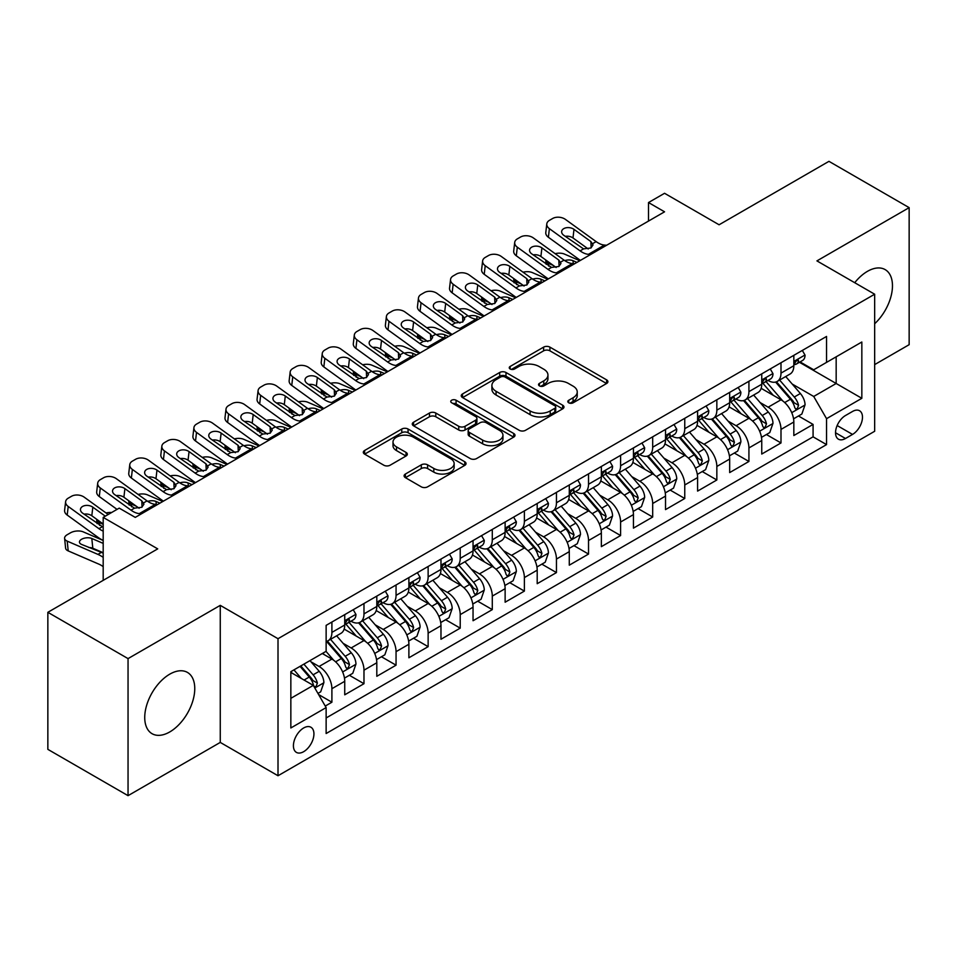 <?xml version="1.0" encoding="UTF-8"?>
<svg xmlns="http://www.w3.org/2000/svg" width="957" height="957" viewBox="0 0 957 957"><rect width="100%" height="100%" fill="white"/><g stroke="black" fill="none" stroke-linecap="round" stroke-linejoin="round"><path stroke-width="1.44" d="M568.733 402.801A3.122 1.794 0 0 0 573.135 402.801L606.594 383.494A4.45 2.572 0 0 0 607.898 381.676A4.45 2.572 0 0 0 606.594 379.857L549.916 347.128A4.45 2.572 0 0 0 543.624 347.128L510.165 366.447A3.122 1.794 0 0 0 509.256 367.715A3.122 1.794 0 0 0 510.165 368.995A3.122 1.794 0 0 0 514.567 368.995L518.897 366.495A14.247 8.23 0 0 1 539.054 366.495L543.779 369.223A14.247 8.23 0 0 1 547.954 375.036A14.247 8.23 0 0 1 543.779 380.85L539.449 383.35A3.122 1.794 0 0 0 538.54 384.63A3.122 1.794 0 0 0 539.449 385.898A3.122 1.794 0 0 0 543.851 385.898L548.182 383.398A14.247 8.23 0 0 1 568.338 383.398L573.064 386.126A14.247 8.23 0 0 1 577.238 391.939A14.247 8.23 0 0 1 573.064 397.765L568.733 400.265A3.122 1.794 0 0 0 567.812 401.533A3.122 1.794 0 0 0 568.733 402.801L568.733 400.265M169.748 731.949A35.385 20.432 120 0 0 192.859 700.763A35.385 20.432 120 0 0 187.44 672.412A35.385 20.432 120 0 0 169.748 674.171A35.385 20.432 120 0 0 146.636 705.345A35.385 20.432 120 0 0 152.055 733.696A35.385 20.432 120 0 0 169.748 731.949M874.662 323.741A35.385 20.432 120 0 0 885.141 269.599A35.385 20.432 120 0 0 867.449 271.345A35.385 20.432 120 0 0 854.721 282.71M303.668 751.676A14.522 8.386 120 0 0 313.154 738.876A14.522 8.386 120 0 0 310.929 727.248A14.522 8.386 120 0 0 303.668 727.966A14.522 8.386 120 0 0 294.194 740.766A14.522 8.386 120 0 0 296.419 752.393A14.522 8.386 120 0 0 303.668 751.676M405.397 474.026A4.45 2.572 0 0 0 404.093 475.844A4.45 2.572 0 0 0 405.397 477.651L421.295 486.838A4.45 2.572 0 0 0 427.588 486.838L464.743 465.389A4.45 2.572 0 0 0 466.047 463.571A4.45 2.572 0 0 0 464.743 461.752L408.065 429.023A4.45 2.572 0 0 0 401.773 429.023L364.617 450.484A4.45 2.572 0 0 0 363.313 452.302A4.45 2.572 0 0 0 364.617 454.12L383.829 465.21A4.45 2.572 0 0 0 390.121 465.21L406.019 456.022A4.45 2.572 0 0 0 407.323 454.204A4.45 2.572 0 0 0 406.019 452.386L396.497 446.883A11.915 6.878 0 0 1 393.004 442.026A11.915 6.878 0 0 1 400.361 435.674A11.915 6.878 0 0 1 413.34 437.158L450.651 458.702A11.915 6.878 0 0 1 454.144 463.571A11.915 6.878 0 0 1 446.787 469.923A11.915 6.878 0 0 1 433.808 468.428L427.588 464.839A4.45 2.572 0 0 0 421.295 464.839L405.397 474.026L405.397 477.651M874.662 364.605L909.15 344.687L909.15 207.645L828.953 161.338L719.09 224.775L664.553 193.29L648.511 202.549L664.553 211.808L135.26 517.39L119.218 508.131L103.189 517.39L103.189 580.361M128.047 658.607L128.047 795.662L220.266 742.417L220.266 605.362L128.047 658.607L47.85 612.313L157.714 548.875L103.189 517.39M220.266 605.362L278.009 638.702L874.662 294.218L874.662 431.272L278.009 775.744L278.009 638.702M909.15 207.645L816.931 260.89L874.662 294.218M519.22 430.303A4.45 2.572 0 0 0 525.513 430.303L562.668 408.854A4.45 2.572 0 0 0 563.972 407.036A4.45 2.572 0 0 0 562.668 405.218L505.99 372.488A4.45 2.572 0 0 0 499.698 372.488L462.542 393.937A4.45 2.572 0 0 0 461.238 395.755A4.45 2.572 0 0 0 462.542 397.574L519.22 430.303M452.924 403.483A3.122 1.794 0 0 1 456.082 403.914L456.082 400.217L513.706 433.485A4.45 2.572 0 0 1 515.01 435.303A4.45 2.572 0 0 1 513.706 437.122L476.55 458.57A4.45 2.572 0 0 1 470.258 458.57L413.58 425.841L413.58 422.216A4.45 2.572 0 0 0 412.276 424.035A4.45 2.572 0 0 0 413.58 425.841M413.58 422.216L429.478 413.029A4.45 2.572 0 0 1 435.782 413.029L458.762 426.296A4.45 2.572 0 0 0 465.054 426.296L475.605 420.207A4.45 2.572 0 0 0 476.909 418.388A4.45 2.572 0 0 0 475.605 416.57L451.68 402.765A3.122 1.794 0 0 1 450.759 401.485A3.122 1.794 0 0 1 452.685 399.823A3.122 1.794 0 0 1 456.082 400.217M128.047 795.662L47.85 749.355L47.85 612.313M325.248 706.063L331.9 702.223L318.585 694.543M311.013 661.825L319.076 666.479A18.147 10.479 60 0 1 331.9 688.705L344.735 681.3L344.735 694.818L363.983 683.705L349.389 675.283M343.096 643.307L351.147 647.961A18.147 10.479 60 0 1 363.983 670.187L376.807 662.77L376.807 676.3L396.054 665.187L381.46 656.753M375.168 624.789L383.231 629.443A18.147 10.479 60 0 1 396.054 651.669L408.89 644.252L408.89 657.77L428.138 646.669L413.544 638.235M407.251 606.271L415.302 610.925A18.147 10.479 60 0 1 428.138 633.139L440.974 625.734L440.974 639.252L460.221 628.139L445.615 619.717M439.335 587.754L447.386 592.395A18.147 10.479 60 0 1 460.221 614.621L473.045 607.216L473.045 620.734L492.293 609.621L477.699 601.199M471.406 569.224L479.457 573.877A18.147 10.479 60 0 1 492.293 596.103L505.129 588.699L505.129 602.216L524.376 591.103L509.782 582.681M503.49 550.706L511.54 555.359A18.147 10.479 60 0 1 524.376 577.585L537.2 570.181L537.2 583.698L556.448 572.585L541.853 564.152M535.561 532.188L543.624 536.841A18.147 10.479 60 0 1 556.448 559.067L569.283 551.651L569.283 565.18L588.531 554.067L573.937 545.634M567.645 513.67L575.695 518.323A18.147 10.479 60 0 1 588.531 540.538L601.355 533.133L601.355 546.65L620.603 535.537L606.008 527.116M599.716 495.152L607.779 499.793A18.147 10.479 60 0 1 620.603 522.02L633.438 514.615L633.438 528.132L652.686 517.019L638.092 508.598M631.799 476.634L639.85 481.275A18.147 10.479 60 0 1 652.686 503.502L665.522 496.097L665.522 509.614L684.757 498.501L670.163 490.08M663.883 458.104L671.934 462.757A18.147 10.479 60 0 1 684.757 484.984L697.593 477.579L697.593 491.097L716.841 479.983L702.247 471.55M695.954 439.586L704.005 444.239A18.147 10.479 60 0 1 716.841 466.466L729.677 459.049L729.677 472.579L748.924 461.465L734.318 453.032M728.038 421.068L736.089 425.721A18.147 10.479 60 0 1 748.924 447.948L761.748 440.531L761.748 454.049L780.996 442.947L780.996 429.418A18.147 10.479 -120 0 0 768.172 407.192L760.109 402.55M766.401 434.514L780.996 442.947M344.735 681.3A18.147 10.479 -120 0 0 331.9 659.074L322.282 653.511M376.807 662.77A18.147 10.479 -120 0 0 363.983 640.556L344.137 629.096M408.89 644.252A18.147 10.479 -120 0 0 396.054 622.026L376.221 610.578M440.974 625.734A18.147 10.479 -120 0 0 428.138 603.508L408.304 592.06M473.045 607.216A18.147 10.479 -120 0 0 460.221 584.99L440.376 573.542M505.129 588.699A18.147 10.479 -120 0 0 492.293 566.472L472.459 555.012M537.2 570.181A18.147 10.479 -120 0 0 524.376 547.954L504.53 536.494M569.283 551.651A18.147 10.479 -120 0 0 556.448 529.436L536.614 517.976M601.355 533.133A18.147 10.479 -120 0 0 588.531 510.906L568.685 499.458M633.438 514.615A18.147 10.479 -120 0 0 620.603 492.388L600.769 480.94M665.522 496.097A18.147 10.479 -120 0 0 652.686 473.871L632.852 462.422M697.593 477.579A18.147 10.479 -120 0 0 684.757 455.353L664.924 443.892M729.677 459.049A18.147 10.479 -120 0 0 716.841 436.835L697.007 425.375M761.748 440.531A18.147 10.479 -120 0 0 748.924 418.305L729.078 406.857M852.531 411.462L845.474 415.529A14.068 8.123 120 0 0 836.286 427.923A14.068 8.123 120 0 0 838.44 439.191A14.068 8.123 120 0 0 845.474 438.497L852.531 434.418A14.068 8.123 120 0 0 861.719 422.025A14.068 8.123 120 0 0 859.565 410.756A14.068 8.123 120 0 0 852.531 411.462M290.844 698.335L313.298 685.368L326.134 707.594L326.134 733.529L826.549 444.61L826.549 418.676L813.713 396.461L792.193 384.032M326.134 707.594L290.844 727.966L290.844 671.67L326.134 651.298L326.134 625.364L826.549 336.445L826.549 362.38L861.838 342.008L861.838 398.303L826.549 418.676M350.98 621.189L351.147 621.296A18.147 10.479 60 0 0 360.227 622.194L373.051 614.777A18.147 10.479 -120 0 0 376.807 606.475L376.807 596.103M383.063 602.671L383.231 602.766A18.147 10.479 60 0 0 392.298 603.664L405.134 596.259A18.147 10.479 -120 0 0 408.89 587.957L408.89 577.585M415.135 584.153L415.302 584.249A18.147 10.479 60 0 0 424.382 585.146L437.205 577.741A18.147 10.479 -120 0 0 440.974 569.439L440.974 559.067M447.218 565.635L447.386 565.731A18.147 10.479 60 0 0 456.453 566.628L469.289 559.223A18.147 10.479 -120 0 0 473.045 550.909L473.045 540.538M479.29 547.117L479.457 547.213A18.147 10.479 60 0 0 488.537 548.11L501.372 540.705A18.147 10.479 -120 0 0 505.129 532.391L505.129 522.02M511.373 528.587L511.54 528.695A18.147 10.479 60 0 0 520.608 529.592L533.444 522.175A18.147 10.479 -120 0 0 537.2 513.873L537.2 503.502M543.456 510.069L543.624 510.165A18.147 10.479 60 0 0 552.691 511.074L565.527 503.657A18.147 10.479 -120 0 0 569.283 495.355L569.283 484.984M575.528 491.551L575.695 491.647A18.147 10.479 60 0 0 584.775 492.544L597.599 485.139A18.147 10.479 -120 0 0 601.355 476.837L601.355 466.466M607.611 473.033L607.779 473.129A18.147 10.479 60 0 0 616.846 474.026L629.682 466.621A18.147 10.479 -120 0 0 633.438 458.307L633.438 447.936M639.683 454.515L639.85 454.611A18.147 10.479 60 0 0 648.93 455.508L661.754 448.103A18.147 10.479 -120 0 0 665.522 439.789L665.522 429.418M671.766 435.997L671.934 436.093A18.147 10.479 60 0 0 681.001 436.99L693.837 429.573A18.147 10.479 -120 0 0 697.593 421.271L697.593 410.9M703.838 417.467L704.005 417.563A18.147 10.479 60 0 0 713.085 418.472L725.908 411.055A18.147 10.479 -120 0 0 729.677 402.753L729.677 392.382M735.921 398.949L736.089 399.045A18.147 10.479 60 0 0 745.156 399.942L757.992 392.537A18.147 10.479 -120 0 0 761.748 384.236L761.748 373.864M326.134 717.965L813.079 436.835L813.079 424.418L793.832 435.531L793.832 422.013A18.147 10.479 -120 0 0 780.996 399.787L761.162 388.339M767.993 380.431L768.172 380.527A18.147 10.479 -120 0 0 777.24 381.424A18.147 10.479 -120 0 0 780.996 373.122L780.996 362.751M777.24 381.424L790.075 374.02A18.147 10.479 -120 0 0 793.832 365.718L793.832 355.334M331.9 622.026L331.9 632.398A18.147 10.479 60 0 1 328.143 640.712A18.147 10.479 60 0 1 326.134 641.441M328.143 640.712L340.979 633.307A18.147 10.479 -120 0 0 344.735 624.993L344.735 614.621M363.983 603.508L363.983 613.88A18.147 10.479 60 0 1 360.227 622.194M396.054 584.99L396.054 595.362A18.147 10.479 60 0 1 392.298 603.664M428.138 566.472L428.138 576.844A18.147 10.479 60 0 1 424.382 585.146M460.221 547.954L460.221 558.326A18.147 10.479 60 0 1 456.453 566.628M492.293 529.424L492.293 539.796A18.147 10.479 60 0 1 488.537 548.11M524.376 510.906L524.376 521.278A18.147 10.479 60 0 1 520.608 529.592M556.448 492.388L556.448 502.76A18.147 10.479 60 0 1 552.691 511.074M588.531 473.871L588.531 484.242A18.147 10.479 60 0 1 584.775 492.544M620.603 455.353L620.603 465.724A18.147 10.479 60 0 1 616.846 474.026M652.686 436.835L652.686 447.206A18.147 10.479 60 0 1 648.93 455.508M684.757 418.305L684.757 428.676A18.147 10.479 60 0 1 681.001 436.99M716.841 399.787L716.841 410.158A18.147 10.479 60 0 1 713.085 418.472M748.924 381.269L748.924 391.64A18.147 10.479 60 0 1 745.156 399.942M748.924 447.948L748.924 461.465M716.841 466.466L716.841 479.983M684.757 484.984L684.757 498.501M652.686 503.502L652.686 517.019M620.603 522.02L620.603 535.537M588.531 540.538L588.531 554.067M556.448 559.067L556.448 572.585M524.376 577.585L524.376 591.103M492.293 596.103L492.293 609.621M460.221 614.621L460.221 628.139M428.138 633.139L428.138 646.669M396.054 651.669L396.054 665.187M363.983 670.187L363.983 683.705M331.9 688.705L331.9 702.223M313.298 685.368L290.844 672.412M813.713 396.461L836.167 383.494L836.167 356.817L861.838 342.008M799.43 362.284L861.838 398.303M800.076 361.913L813.713 369.785L826.549 362.38M220.266 742.417L278.009 775.744M648.511 202.549L648.511 221.067M798.485 415.996L813.079 424.418M813.079 436.835L826.549 444.61M569.977 403.244L573.064 401.462A14.247 8.23 0 0 0 577.238 395.648L577.238 391.939M547.954 375.036L547.954 378.745A14.247 8.23 0 0 1 543.779 384.558L540.693 386.341M606.535 383.53L549.916 350.836A4.45 2.572 0 0 0 543.624 350.836L511.409 369.438M562.608 408.878L505.99 376.197A4.45 2.572 0 0 0 499.698 376.197L462.602 397.61M554.797 408.304A3.122 1.794 0 0 0 555.706 407.036A3.122 1.794 0 0 0 554.797 405.756L505.045 377.034A3.122 1.794 0 0 0 500.643 377.034L496.073 379.678A14.247 8.23 0 0 0 491.898 385.492A14.247 8.23 0 0 0 496.073 391.305L530.082 410.936A14.247 8.23 0 0 0 550.227 410.936L554.797 408.304L554.797 412.012A3.122 1.794 0 0 0 555.706 410.732L555.706 407.036M491.898 385.492L491.898 389.2A14.247 8.23 0 0 0 496.073 395.014L496.073 391.305M554.797 412.012L550.227 414.644A14.247 8.23 0 0 1 530.082 414.644L496.073 395.014M413.639 425.877L429.478 416.738L429.478 413.029M476.909 418.388L476.909 422.097A4.45 2.572 0 0 1 475.605 423.915L465.054 430.004A4.45 2.572 0 0 1 458.762 430.004L435.782 416.738A4.45 2.572 0 0 0 429.478 416.738M456.082 403.914L513.646 437.158M482.615 440.076A11.915 6.878 0 0 0 495.594 441.56A11.915 6.878 0 0 0 502.951 435.208A11.915 6.878 0 0 0 499.458 430.351L486.312 422.755A4.45 2.572 0 0 0 480.019 422.755L469.468 428.844A4.45 2.572 0 0 0 468.164 430.662A4.45 2.572 0 0 0 469.468 432.48L482.615 440.076L482.615 443.773A11.915 6.878 0 0 0 495.594 445.268A11.915 6.878 0 0 0 502.951 438.916L502.951 435.208M468.164 430.662L468.164 434.37A4.45 2.572 0 0 0 469.468 436.189L469.468 432.48M482.615 443.773L469.468 436.189M454.144 463.571L454.144 467.267A11.915 6.878 0 0 1 446.787 473.631A11.915 6.878 0 0 1 433.808 472.136L427.588 468.547A4.45 2.572 0 0 0 421.295 468.547L405.445 477.687M393.004 442.026L393.004 445.735A11.915 6.878 0 0 0 396.497 450.591L396.497 446.883M405.959 456.058L396.497 450.591M464.683 465.425L408.065 432.731A4.45 2.572 0 0 0 401.773 432.731L364.677 454.144M793.556 418.831L801.846 414.046L805.052 404.787A12.022 6.938 -120 0 0 800.375 393.506L785.721 376.532M579.822 260.723L564.415 254.072A9.068 4.546 -5.9 0 0 555.132 253.677M782.778 400.959L766.031 381.568M553.361 265.484L548.385 263.342L548.66 266.106M773.244 395.313L763.53 384.056A28.806 16.628 -120 0 0 762.633 383.051M775.601 382.082L790.434 399.248A12.022 6.938 60 0 1 794.717 407.526L795.59 408.95L797.217 408.723L798.569 405.301A12.022 6.938 -120 0 0 794.274 397.023L779.62 380.049M776.474 381.795L792.408 400.241A6.125 3.541 60 0 1 793.951 402.634L798.569 405.301M545.777 260.005A9.068 4.546 -5.9 0 0 545.765 260.567A9.068 4.546 -5.9 0 0 548.385 263.342M564.726 260.603A7.261 3.637 174.1 0 1 572.992 260.687L576.939 262.397M590.577 254.514L588.399 254.335A22.681 13.099 60 0 1 580.098 250.878L549.39 228.663L548.385 237.264A9.068 5.85 -173.3 0 1 545.789 232.515L546.794 223.902A9.068 5.85 6.7 0 0 549.39 228.663M580.409 260.388A34.021 19.642 60 0 1 579.093 259.479L548.385 237.264M802.325 350.429L805.052 355.155A12.022 6.938 60 0 1 802.564 360.478L796.475 363.995A12.022 6.938 -120 0 0 798.569 361.22L798.317 360.155M606.618 245.255L604.429 245.076A22.681 13.099 60 0 1 596.139 241.619L565.42 219.404A9.068 5.85 6.7 0 0 552.644 218.495L549.438 220.349A9.068 5.85 6.7 0 0 546.794 223.902M591.151 247.839L590.888 241.571L593.041 244.92L590.912 247.983L583.555 248.88L563.733 235.278A7.261 4.677 -173.3 0 1 561.651 231.474A7.261 4.677 -173.3 0 1 563.769 228.639A7.261 4.677 -173.3 0 1 573.997 229.357L572.992 237.958L588.232 248.987M572.992 237.958A7.261 4.677 6.7 0 0 565.228 236.367M590.888 241.571L573.997 229.357M794.226 364.557L794.274 364.557A12.022 6.938 -120 0 0 796.475 363.995M797.014 360.322L798.569 361.22C797.803 359.413 796.523 360.155 794.717 363.445A12.022 6.938 60 0 1 793.832 365.155M761.485 437.361L769.775 432.576L772.981 423.305A12.022 6.938 -120 0 0 768.292 412.024L753.638 395.05M547.751 279.241L532.343 272.601A9.068 4.546 -5.9 0 0 523.06 272.195M750.707 419.477L733.947 400.086M521.29 284.002L516.302 281.86L516.589 284.624M741.173 413.831L731.447 402.574A28.806 16.628 -120 0 0 730.55 401.581M743.529 400.6L758.351 417.766A12.022 6.938 60 0 1 762.633 426.044L763.507 427.468L765.133 427.241L766.485 423.819A12.022 6.938 -120 0 0 762.203 415.541L747.549 398.567M744.402 400.313L760.325 418.759A6.125 3.541 60 0 1 761.868 421.152L766.485 423.819M513.706 278.523A9.068 4.546 -5.9 0 0 513.694 279.085A9.068 4.546 -5.9 0 0 516.302 281.86M532.654 279.121A7.261 3.637 174.1 0 1 540.908 279.205L544.868 280.915M729.401 455.879L737.691 451.094L740.897 441.835A12.022 6.938 -120 0 0 736.22 430.542L721.566 413.568M515.667 297.771L500.26 291.119A9.068 4.546 -5.9 0 0 490.977 290.725M718.623 438.007L701.876 418.604M489.206 302.532L484.218 300.378L484.505 303.142M709.089 432.361L699.364 421.104A28.806 16.628 -120 0 0 698.478 420.099M711.446 419.118L726.267 436.284A12.022 6.938 60 0 1 730.562 444.562L731.435 445.986L733.062 445.759L734.414 442.337A12.022 6.938 -120 0 0 730.119 434.059L715.465 417.096M712.319 418.843L728.253 437.277A6.125 3.541 60 0 1 729.796 439.682L734.414 442.337M481.622 297.041A9.068 4.546 -5.9 0 0 481.61 297.603A9.068 4.546 -5.9 0 0 484.218 300.378M500.571 297.639A7.261 3.637 174.1 0 1 508.837 297.723L512.785 299.433M697.33 474.397L705.608 469.612L708.826 460.353A12.022 6.938 -120 0 0 704.137 449.06L689.483 432.097M483.596 316.288L468.188 309.637A9.068 4.546 -5.9 0 0 458.905 309.243M686.54 456.525L669.792 437.134M457.135 321.05L452.147 318.896L452.434 321.66M677.018 450.879L667.292 439.622A28.806 16.628 -120 0 0 666.395 438.617M679.374 437.636L694.196 454.802A12.022 6.938 60 0 1 698.478 463.08L699.352 464.516L700.979 464.277L702.33 460.867A12.022 6.938 -120 0 0 698.048 452.577L683.382 435.614M680.248 437.361L696.17 455.807A6.125 3.541 60 0 1 697.713 458.2L702.33 460.867M449.551 315.559A9.068 4.546 -5.9 0 0 449.539 316.121A9.068 4.546 -5.9 0 0 452.147 318.896M468.499 316.169A7.261 3.637 174.1 0 1 476.753 316.253L480.701 317.951M665.247 492.915L673.537 488.13L676.743 478.871A12.022 6.938 -120 0 0 672.065 467.578L657.399 450.615M451.513 334.806L436.105 328.155A9.068 4.546 -5.9 0 0 426.822 327.761M654.468 475.043L637.721 455.652M425.052 339.568L420.063 337.414L420.35 340.19M644.934 469.397L635.209 458.14A28.806 16.628 -120 0 0 634.324 457.135M647.291 456.154L662.112 473.32A12.022 6.938 60 0 1 666.407 481.61L667.28 483.034L668.907 482.807L670.247 479.385A12.022 6.938 -120 0 0 665.964 471.095L651.31 454.132M648.164 455.879L664.098 474.325A6.125 3.541 60 0 1 665.641 476.718L670.247 479.385M417.467 334.089A9.068 4.546 -5.9 0 0 417.455 334.639A9.068 4.546 -5.9 0 0 420.063 337.414M436.416 334.687A7.261 3.637 174.1 0 1 444.682 334.771L448.63 336.469M558.505 273.032L556.316 272.853A22.681 13.099 60 0 1 548.026 269.395L517.306 247.181L516.302 255.782A9.068 5.85 -173.3 0 1 513.706 251.033L514.71 242.42A9.068 5.85 6.7 0 0 517.306 247.181M548.325 278.906A34.021 19.642 60 0 1 547.021 278.009L516.302 255.782M770.253 368.947L772.981 373.673A12.022 6.938 60 0 1 770.493 378.996L764.392 382.513A12.022 6.938 -120 0 0 766.485 379.738L766.234 378.673M574.535 263.773L572.358 263.594A22.681 13.099 60 0 1 564.068 260.137L533.348 237.922A9.068 5.85 6.7 0 0 520.56 237.025L517.354 238.879A9.068 5.85 6.7 0 0 514.71 242.42M559.067 266.357L558.816 260.089L560.958 263.438L558.84 266.501L551.483 267.398L531.649 253.796A7.261 4.677 -173.3 0 1 529.58 249.992A7.261 4.677 -173.3 0 1 531.697 247.157A7.261 4.677 -173.3 0 1 541.913 247.875L540.908 256.476L556.149 267.505M540.908 256.476A7.261 4.677 6.7 0 0 533.157 254.885M558.816 260.089L541.913 247.875M762.155 383.075L762.203 383.075A12.022 6.938 -120 0 0 764.392 382.513M764.93 378.852L766.485 379.738C765.732 377.931 764.452 378.673 762.633 381.963A12.022 6.938 60 0 1 761.748 383.673M526.422 291.562L524.245 291.371A22.681 13.099 60 0 1 515.943 287.913L485.223 265.699L484.218 274.312A9.068 5.85 -173.3 0 1 481.622 269.551L482.627 260.95A9.068 5.85 6.7 0 0 485.223 265.699M516.254 297.436A34.021 19.642 60 0 1 514.938 296.526L484.218 274.312M738.17 387.477L740.897 392.191A12.022 6.938 60 0 1 738.409 397.514L732.32 401.031A12.022 6.938 -120 0 0 734.414 398.268L734.151 397.203M542.463 282.303L540.274 282.112A22.681 13.099 60 0 1 531.984 278.654L501.265 256.44A9.068 5.85 6.7 0 0 488.489 255.543L485.283 257.397A9.068 5.85 6.7 0 0 482.627 260.95M526.996 284.887L526.733 278.619L528.874 281.956L526.757 285.019L519.4 285.928L499.578 272.314A7.261 4.677 -173.3 0 1 497.496 268.51A7.261 4.677 -173.3 0 1 499.614 265.675A7.261 4.677 -173.3 0 1 509.842 266.393L508.837 275.006L524.077 286.023M508.837 275.006A7.261 4.677 6.7 0 0 501.073 273.403M526.733 278.619L509.842 266.393M730.071 401.593L730.119 401.593A12.022 6.938 -120 0 0 732.32 401.031M732.859 397.37L734.414 398.268C733.648 396.449 732.368 397.191 730.562 400.481A12.022 6.938 60 0 1 729.677 402.191M494.338 310.08L492.161 309.889A22.681 13.099 60 0 1 483.871 306.431L453.151 284.217L452.147 292.83A9.068 5.85 -173.3 0 1 449.551 288.069L450.556 279.468A9.068 5.85 6.7 0 0 453.151 284.217M484.17 315.954A34.021 19.642 60 0 1 482.866 315.044L452.147 292.83M706.099 405.995L708.826 410.72A12.022 6.938 60 0 1 706.326 416.032L700.237 419.549A12.022 6.938 -120 0 0 702.33 416.785L702.079 415.721M510.38 300.821L508.203 300.63A22.681 13.099 60 0 1 499.901 297.172L469.193 274.958A9.068 5.85 6.7 0 0 456.405 274.061L453.199 275.915A9.068 5.85 6.7 0 0 450.556 279.468M494.913 303.405L494.649 297.137L496.803 300.486L494.685 303.548L487.328 304.446L467.495 290.844A7.261 4.677 -173.3 0 1 465.413 287.04A7.261 4.677 -173.3 0 1 467.53 284.193A7.261 4.677 -173.3 0 1 477.758 284.911L476.753 293.524L491.994 304.541M476.753 293.524A7.261 4.677 6.7 0 0 468.99 291.921M494.649 297.137L477.758 284.911M698 420.111L698.048 420.111A12.022 6.938 -120 0 0 700.237 419.549M700.775 415.888L702.33 416.785C701.577 414.967 700.297 415.709 698.478 419.01A12.022 6.938 60 0 1 697.593 420.721M462.267 328.598L460.078 328.407A22.681 13.099 60 0 1 451.788 324.961L421.068 302.747L420.063 311.348A9.068 5.85 -173.3 0 1 417.467 306.587L418.472 297.986A9.068 5.85 6.7 0 0 421.068 302.747M452.099 334.472A34.021 19.642 60 0 1 450.783 333.562L420.063 311.348M674.015 424.513L676.743 429.238A12.022 6.938 60 0 1 674.254 434.55L668.153 438.079A12.022 6.938 -120 0 0 670.247 435.303L669.996 434.239M478.309 319.339L476.119 319.148A22.681 13.099 60 0 1 467.829 315.702L437.11 293.476A9.068 5.85 6.7 0 0 424.334 292.579L421.128 294.433A9.068 5.85 6.7 0 0 418.472 297.986M462.841 321.923L462.578 315.654L464.719 319.004L462.602 322.066L455.245 322.964L435.411 309.362A7.261 4.677 -173.3 0 1 433.342 305.558A7.261 4.677 -173.3 0 1 435.459 302.711A7.261 4.677 -173.3 0 1 445.687 303.429L444.682 312.042L459.922 323.059M444.682 312.042A7.261 4.677 6.7 0 0 436.918 310.451M462.578 315.654L445.687 303.429M665.916 438.641L665.964 438.641A12.022 6.938 -120 0 0 668.153 438.079M668.704 434.406L670.247 435.303C669.493 433.497 668.213 434.239 666.407 437.528A12.022 6.938 60 0 1 665.522 439.239M633.163 511.433L641.453 506.648L644.659 497.389A12.022 6.938 -120 0 0 639.982 486.108L625.328 469.133M419.441 353.324L404.033 346.673A9.068 4.546 -5.9 0 0 394.739 346.278M622.385 493.561L605.637 474.17M392.968 358.085L387.992 355.932L388.279 358.708M612.851 487.914L603.137 476.658A28.806 16.628 -120 0 0 602.24 475.653M615.219 474.684L630.041 491.838A12.022 6.938 60 0 1 634.324 500.128L635.197 501.552L636.824 501.324L638.175 497.903A12.022 6.938 -120 0 0 633.893 489.625L619.227 472.65M616.081 474.397L632.015 492.843A6.125 3.541 60 0 1 633.558 495.236L638.175 497.903M385.396 352.607A9.068 4.546 -5.9 0 0 385.384 353.157A9.068 4.546 -5.9 0 0 387.992 355.932M404.344 353.205A7.261 3.637 174.1 0 1 412.599 353.289L416.546 354.987M430.183 347.116L428.006 346.936A22.681 13.099 60 0 1 419.716 343.479L388.997 321.265L387.992 329.866A9.068 5.85 -173.3 0 1 385.396 325.117L386.401 316.504A9.068 5.85 6.7 0 0 388.997 321.265M420.015 352.989A34.021 19.642 60 0 1 418.711 352.08L387.992 329.866M641.944 443.031L644.659 447.756A12.022 6.938 60 0 1 642.171 453.08L636.082 456.597A12.022 6.938 -120 0 0 638.175 453.821L637.924 452.757M446.225 337.857L444.048 337.665A22.681 13.099 60 0 1 435.746 334.22L405.038 312.006A9.068 5.85 6.7 0 0 392.25 311.097L389.044 312.951A9.068 5.85 6.7 0 0 386.401 316.504M430.758 340.441L430.494 334.172L432.648 337.522L430.518 340.584L423.161 341.482L403.34 327.88A7.261 4.677 -173.3 0 1 401.258 324.076A7.261 4.677 -173.3 0 1 403.375 321.229A7.261 4.677 -173.3 0 1 413.603 321.959L412.599 330.56L427.839 341.589M412.599 330.56A7.261 4.677 6.7 0 0 404.835 328.969M430.494 334.172L413.603 321.959M633.845 457.159L633.893 457.159A12.022 6.938 -120 0 0 636.082 456.597M636.62 452.924L638.175 453.821C637.422 452.015 636.13 452.757 634.324 456.046A12.022 6.938 60 0 1 633.438 457.757M601.092 529.963L609.382 525.166L612.588 515.907A12.022 6.938 -120 0 0 607.898 504.626L593.244 487.651M387.358 371.842L371.95 365.203A9.068 4.546 -5.9 0 0 362.667 364.796M590.313 512.079L573.554 492.688M360.897 376.603L355.908 374.462L356.195 377.225M580.779 506.432L571.054 495.176A28.806 16.628 -120 0 0 570.169 494.183M583.136 493.202L597.958 510.368A12.022 6.938 60 0 1 602.24 518.646L603.125 520.07L604.74 519.842L606.092 516.421A12.022 6.938 -120 0 0 601.809 508.143L587.155 491.168M584.009 492.915L599.931 511.361A6.125 3.541 60 0 1 601.475 513.753L606.092 516.421M353.312 371.125A9.068 4.546 -5.9 0 0 353.3 371.687A9.068 4.546 -5.9 0 0 355.908 374.462M372.261 371.723A7.261 3.637 174.1 0 1 380.515 371.806L384.475 373.517M398.112 365.634L395.923 365.454A22.681 13.099 60 0 1 387.633 361.997L356.913 339.783L355.908 348.384A9.068 5.85 -173.3 0 1 353.312 343.635L354.317 335.022A9.068 5.85 6.7 0 0 356.913 339.783M387.944 371.507A34.021 19.642 60 0 1 386.628 370.598L355.908 348.384M609.86 461.549L612.588 466.274A12.022 6.938 60 0 1 610.099 471.598L603.999 475.115A12.022 6.938 -120 0 0 606.092 472.339L605.841 471.275M414.154 356.375L411.965 356.195A22.681 13.099 60 0 1 403.675 352.738L372.955 330.524A9.068 5.85 6.7 0 0 360.179 329.627L356.961 331.469A9.068 5.85 6.7 0 0 354.317 335.022M398.674 358.959L398.423 352.69L400.564 356.04L398.447 359.102L391.09 359.999L371.256 346.398A7.261 4.677 -173.3 0 1 369.187 342.594A7.261 4.677 -173.3 0 1 371.304 339.759A7.261 4.677 -173.3 0 1 381.52 340.477L380.515 349.078L395.767 360.107M380.515 349.078A7.261 4.677 6.7 0 0 372.763 347.487M398.423 352.69L381.52 340.477M601.762 475.677L601.809 475.677A12.022 6.938 -120 0 0 603.999 475.115M604.549 471.442L606.092 472.339C605.338 470.533 604.058 471.275 602.24 474.564A12.022 6.938 60 0 1 601.355 476.275M569.008 548.481L577.298 543.696L580.504 534.425A12.022 6.938 -120 0 0 575.827 523.144L561.173 506.169M355.274 390.36L339.867 383.721A9.068 4.546 -5.9 0 0 330.584 383.314M558.23 530.609L541.483 511.205M328.813 395.133L323.837 392.98L324.112 395.743M548.696 524.95L538.982 513.706A28.806 16.628 -120 0 0 538.085 512.701M551.053 511.72L565.886 528.886A12.022 6.938 60 0 1 570.169 537.164L571.042 538.588L572.669 538.36L574.021 534.939A12.022 6.938 -120 0 0 569.726 526.661L555.072 509.698M551.926 511.445L567.86 529.879A6.125 3.541 60 0 1 569.403 532.283L574.021 534.939M321.229 389.643A9.068 4.546 -5.9 0 0 321.217 390.205A9.068 4.546 -5.9 0 0 323.837 392.98M340.178 390.241A7.261 3.637 174.1 0 1 348.444 390.324L352.391 392.035M366.029 384.164L363.851 383.972A22.681 13.099 60 0 1 355.549 380.515L324.842 358.301L323.837 366.914A9.068 5.85 -173.3 0 1 321.241 362.153L322.246 353.54A9.068 5.85 6.7 0 0 324.842 358.301M355.86 390.025A34.021 19.642 60 0 1 354.545 389.128L323.837 366.914M577.777 480.079L580.504 484.792A12.022 6.938 60 0 1 578.016 490.116L571.927 493.633A12.022 6.938 -120 0 0 574.021 490.869L573.769 489.793M382.07 374.893L379.893 374.713A22.681 13.099 60 0 1 371.591 371.256L340.871 349.042A9.068 5.85 6.7 0 0 328.095 348.145L324.89 349.999A9.068 5.85 6.7 0 0 322.246 353.54M366.603 377.489L366.34 371.208L368.493 374.558L366.364 377.62L359.007 378.517L339.185 364.916A7.261 4.677 -173.3 0 1 337.103 361.112A7.261 4.677 -173.3 0 1 339.221 358.277A7.261 4.677 -173.3 0 1 349.449 358.995L348.444 367.596L363.684 378.625M348.444 367.596A7.261 4.677 6.7 0 0 340.68 366.005M366.34 371.208L349.449 358.995M569.678 494.195L569.726 494.195A12.022 6.938 -120 0 0 571.927 493.633M572.465 489.972L574.021 490.869C573.267 489.051 571.975 489.793 570.169 493.082A12.022 6.938 60 0 1 569.283 494.793M536.937 566.999L545.227 562.214L548.433 552.955A12.022 6.938 -120 0 0 543.743 541.662L529.089 524.699M323.203 408.89L307.795 402.239A9.068 4.546 -5.9 0 0 298.512 401.844M526.159 549.127L509.399 529.735M296.742 413.651L291.753 411.498L292.041 414.261M516.624 543.48L506.899 532.224A28.806 16.628 -120 0 0 506.002 531.219M518.981 530.238L533.803 547.404A12.022 6.938 60 0 1 538.085 555.682L538.958 557.106L540.585 556.878L541.937 553.469A12.022 6.938 -120 0 0 537.655 545.179L523 528.216M519.854 529.963L535.776 548.397A6.125 3.541 60 0 1 537.32 550.801L541.937 553.469M289.158 408.161A9.068 4.546 -5.9 0 0 289.146 408.723A9.068 4.546 -5.9 0 0 291.753 411.498M308.106 408.759A7.261 3.637 174.1 0 1 316.36 408.842L320.32 410.553M333.957 402.682L331.768 402.49A22.681 13.099 60 0 1 323.478 399.033L292.758 376.819L291.753 385.432A9.068 5.85 -173.3 0 1 289.158 380.671L290.162 372.07A9.068 5.85 6.7 0 0 292.758 376.819M323.777 408.555A34.021 19.642 60 0 1 322.473 407.646L291.753 385.432M545.705 498.597L548.433 503.31A12.022 6.938 60 0 1 545.945 508.634L539.844 512.151A12.022 6.938 -120 0 0 541.937 509.387L541.686 508.323M349.987 393.423L347.81 393.231A22.681 13.099 60 0 1 339.52 389.774L308.8 367.56A9.068 5.85 6.7 0 0 296.012 366.663L292.806 368.517A9.068 5.85 6.7 0 0 290.162 372.07M334.519 396.007L334.268 389.738L336.409 393.076L334.292 396.15L326.935 397.047L307.101 383.446A7.261 4.677 -173.3 0 1 305.032 379.642A7.261 4.677 -173.3 0 1 307.149 376.795A7.261 4.677 -173.3 0 1 317.365 377.513L316.36 386.126L331.601 397.143M316.36 386.126A7.261 4.677 6.7 0 0 308.609 384.523M334.268 389.738L317.365 377.513M537.607 512.713L537.655 512.713A12.022 6.938 -120 0 0 539.844 512.151M540.382 508.49L541.937 509.387C541.183 507.569 539.904 508.311 538.085 511.612A12.022 6.938 60 0 1 537.2 513.323M504.853 585.517L513.143 580.732L516.349 571.473A12.022 6.938 -120 0 0 511.672 560.18L497.018 543.217M291.119 427.408L275.712 420.757A9.068 4.546 -5.9 0 0 266.429 420.362M494.075 567.645L477.328 548.253M264.658 432.169L259.682 430.016L259.957 432.779M484.541 561.998L474.828 550.742A28.806 16.628 -120 0 0 473.93 549.737M486.898 548.756L501.731 565.922A12.022 6.938 60 0 1 506.014 574.2L506.887 575.635L508.514 575.408L509.866 571.987A12.022 6.938 -120 0 0 505.571 563.697L490.917 546.734M487.771 548.481L503.705 566.927A6.125 3.541 60 0 1 505.248 569.319L509.866 571.987M257.074 426.678A9.068 4.546 -5.9 0 0 257.062 427.241A9.068 4.546 -5.9 0 0 259.682 430.016M276.023 427.289A7.261 3.637 174.1 0 1 284.289 427.372L288.236 429.071M472.782 604.034L481.072 599.249L484.278 589.99A12.022 6.938 -120 0 0 479.589 578.698L464.935 561.735M259.048 445.926L243.64 439.275A9.068 4.546 -5.9 0 0 234.357 438.88M462.004 586.163L445.244 566.771M232.587 450.687L227.599 448.534L227.886 451.309M452.47 580.516L442.744 569.259A28.806 16.628 -120 0 0 441.847 568.255M454.826 567.286L469.648 584.44A12.022 6.938 60 0 1 473.93 592.73L474.804 594.153L476.43 593.926L477.782 590.505A12.022 6.938 -120 0 0 473.5 582.227L458.846 565.252M455.699 566.999L471.622 585.445A6.125 3.541 60 0 1 473.165 587.837L477.782 590.505M225.003 445.208A9.068 4.546 -5.9 0 0 224.991 445.759A9.068 4.546 -5.9 0 0 227.599 448.534M243.951 445.806A7.261 3.637 174.1 0 1 252.205 445.89L256.153 447.589M440.698 622.552L448.989 617.767L452.194 608.508A12.022 6.938 -120 0 0 447.517 597.228L432.851 580.253M226.965 464.444L211.557 457.793A9.068 4.546 -5.9 0 0 202.274 457.398M429.92 604.68L413.173 585.289M200.503 469.205L195.515 467.064L195.802 469.827M420.386 599.034L410.661 587.777A28.806 16.628 -120 0 0 409.775 586.773M422.743 585.804L437.564 602.97A12.022 6.938 60 0 1 441.859 611.248L442.732 612.671L444.359 612.444L445.699 609.023A12.022 6.938 -120 0 0 441.416 600.745L426.762 583.77M423.616 585.517L439.55 603.963A6.125 3.541 60 0 1 441.093 606.355L445.699 609.023M192.919 463.726A9.068 4.546 -5.9 0 0 192.907 464.289A9.068 4.546 -5.9 0 0 195.515 467.064M211.868 464.324A7.261 3.637 174.1 0 1 220.134 464.408L224.082 466.119M408.615 641.082L416.905 636.297L420.111 627.026A12.022 6.938 -120 0 0 415.434 615.746L400.78 598.771M194.893 482.962L179.485 476.323A9.068 4.546 -5.9 0 0 170.19 475.916M397.837 623.21L381.089 603.807M168.432 487.735L163.444 485.582L163.731 488.345M388.315 617.552L378.589 606.295A28.806 16.628 -120 0 0 377.692 605.303M390.671 604.322L405.493 621.488A12.022 6.938 60 0 1 409.775 629.766L410.649 631.189L412.276 630.962L413.627 627.541A12.022 6.938 -120 0 0 409.345 619.263L394.679 602.288M391.533 604.046L407.467 622.481A6.125 3.541 60 0 1 409.01 624.873L413.627 627.541M160.848 482.244A9.068 4.546 -5.9 0 0 160.836 482.807A9.068 4.546 -5.9 0 0 163.444 485.582M179.796 482.842A7.261 3.637 174.1 0 1 188.05 482.926L191.998 484.637M376.544 659.6L384.834 654.815L388.04 645.556A12.022 6.938 -120 0 0 383.362 634.264L368.696 617.289M162.81 501.492L147.402 494.841A9.068 4.546 -5.9 0 0 138.119 494.446M365.765 641.728L349.018 622.325M136.349 506.253L131.36 504.1L131.647 506.863M356.231 636.082L346.506 624.825A28.806 16.628 -120 0 0 345.621 623.82M358.588 622.84L373.409 640.006A12.022 6.938 60 0 1 377.704 648.284L378.577 649.707L380.192 649.48L381.544 646.059A12.022 6.938 -120 0 0 377.261 637.781L362.607 620.818M359.461 622.564L375.383 640.999A6.125 3.541 60 0 1 376.926 643.403L381.544 646.059M128.764 500.762A9.068 4.546 -5.9 0 0 128.752 501.324A9.068 4.546 -5.9 0 0 131.36 504.1M147.713 501.36A7.261 3.637 174.1 0 1 155.967 501.444L159.927 503.155M344.46 678.118L352.75 673.333L355.956 664.074A12.022 6.938 -120 0 0 351.279 652.782L336.625 635.819M333.682 660.246L326.014 651.358M103.189 524.304L99.289 522.618L99.564 525.381M324.148 654.6L322.904 653.153M326.504 641.357L341.338 658.524A12.022 6.938 60 0 1 345.621 666.802L346.494 668.237L348.121 667.998L349.472 664.589A12.022 6.938 -120 0 0 345.178 656.299L330.524 639.336M327.378 641.082L343.312 659.529A6.125 3.541 60 0 1 344.855 661.921L349.472 664.589M96.681 519.28A9.068 4.546 -5.9 0 0 96.681 519.842A9.068 4.546 -5.9 0 0 99.289 522.618M111.646 512.509A9.068 4.546 -5.9 0 0 106.036 512.964M317.951 693.43L320.679 691.851L323.885 682.592A12.022 6.938 -120 0 0 319.195 671.3L309.972 660.617M103.189 540.478L83.247 531.877A9.068 4.546 -5.9 0 0 70.471 532.834L67.253 534.688A9.068 4.546 -5.9 0 0 64.597 538.36A9.068 4.546 -5.9 0 0 67.205 541.136L68.21 550.909A9.068 4.546 174.1 0 1 65.602 548.134L64.597 538.36M301.359 678.477L293.931 669.876M103.189 557.333A34.021 19.642 -120 0 0 97.925 554.39L67.205 541.136M103.189 566.652A22.681 13.099 -120 0 0 98.93 564.163L68.21 550.909M292.076 673.118L290.844 671.694M300.031 666.359L309.255 677.042A12.022 6.938 60 0 1 313.537 685.332L314.422 686.755L316.037 686.528L317.389 683.107A12.022 6.938 -120 0 0 313.106 674.829L303.883 664.134M300.773 665.928L311.228 678.046A6.125 3.541 60 0 1 312.772 680.439L317.389 683.107M103.189 553.098L81.548 544.413A7.261 3.637 174.1 0 1 79.467 542.2A7.261 3.637 174.1 0 1 81.596 539.258A7.261 3.637 174.1 0 1 91.812 538.492L103.189 543.397M103.189 552.727L92.817 548.253A7.261 3.637 -5.9 0 0 88.774 547.536M301.874 421.2L299.697 421.008A22.681 13.099 60 0 1 291.395 417.563L260.687 395.337L259.682 403.95A9.068 5.85 -173.3 0 1 257.074 399.189L258.091 390.588A9.068 5.85 6.7 0 0 260.687 395.337M291.706 427.073A34.021 19.642 60 0 1 290.39 426.164L259.682 403.95M513.622 517.115L516.349 521.84A12.022 6.938 60 0 1 513.861 527.151L507.772 530.668A12.022 6.938 -120 0 0 509.866 527.905L509.603 526.84M317.915 411.941L315.726 411.749A22.681 13.099 60 0 1 307.436 408.292L276.717 386.078A9.068 5.85 6.7 0 0 263.941 385.181L260.735 387.035A9.068 5.85 6.7 0 0 258.091 390.588M302.448 414.525L302.185 408.256L304.338 411.606L302.209 414.668L294.852 415.565L275.03 401.964A7.261 4.677 -173.3 0 1 272.948 398.16A7.261 4.677 -173.3 0 1 275.066 395.313A7.261 4.677 -173.3 0 1 285.294 396.031L284.289 404.644L299.529 415.661M284.289 404.644A7.261 4.677 6.7 0 0 276.525 403.053M302.185 408.256L285.294 396.031M505.523 531.243L505.571 531.243A12.022 6.938 -120 0 0 507.772 530.668M508.311 527.008L509.866 527.905C509.1 526.099 507.82 526.84 506.014 530.13A12.022 6.938 60 0 1 505.129 531.841M269.802 439.718L267.613 439.538A22.681 13.099 60 0 1 259.323 436.081L228.603 413.867L227.599 422.468A9.068 5.85 -173.3 0 1 225.003 417.719L226.008 409.106A9.068 5.85 6.7 0 0 228.603 413.867M259.622 445.591A34.021 19.642 60 0 1 258.318 444.682L227.599 422.468M481.55 535.633L484.278 540.358A12.022 6.938 60 0 1 481.79 545.669L475.689 549.198A12.022 6.938 -120 0 0 477.782 546.423L477.531 545.358M285.832 430.459L283.655 430.267A22.681 13.099 60 0 1 275.365 426.822L244.645 404.608A9.068 5.85 6.7 0 0 231.857 403.698L228.651 405.553A9.068 5.85 6.7 0 0 226.008 409.106M270.364 433.043L270.113 426.774L272.255 430.124L270.137 433.186L262.78 434.083L242.946 420.482A7.261 4.677 -173.3 0 1 240.865 416.678A7.261 4.677 -173.3 0 1 242.982 413.831A7.261 4.677 -173.3 0 1 253.21 414.56L252.205 423.161L267.446 434.191M252.205 423.161A7.261 4.677 6.7 0 0 244.454 421.57M270.113 426.774L253.21 414.56M473.452 549.761L473.5 549.761A12.022 6.938 -120 0 0 475.689 549.198M476.227 545.526L477.782 546.423C477.029 544.617 475.749 545.358 473.93 548.648A12.022 6.938 60 0 1 473.045 550.359M237.719 458.236L235.542 458.056A22.681 13.099 60 0 1 227.24 454.599L196.52 432.385L195.515 440.986A9.068 5.85 -173.3 0 1 192.919 436.236L193.924 427.623A9.068 5.85 6.7 0 0 196.52 432.385M227.551 464.109A34.021 19.642 60 0 1 226.235 463.2L195.515 440.986M449.467 554.151L452.194 558.876A12.022 6.938 60 0 1 449.706 564.199L443.605 567.716A12.022 6.938 -120 0 0 445.699 564.941L445.448 563.876M253.761 448.977L251.571 448.797A22.681 13.099 60 0 1 243.281 445.34L212.562 423.126A9.068 5.85 6.7 0 0 199.786 422.228L196.58 424.071A9.068 5.85 6.7 0 0 193.924 427.623M238.293 451.56L238.03 445.292L240.171 448.642L238.054 451.704L230.697 452.601L210.863 439A7.261 4.677 -173.3 0 1 208.793 435.196A7.261 4.677 -173.3 0 1 210.911 432.361A7.261 4.677 -173.3 0 1 221.139 433.078L220.134 441.679L235.374 452.709M220.134 441.679A7.261 4.677 6.7 0 0 212.37 440.088M238.03 445.292L221.139 433.078M441.368 568.279L441.416 568.279A12.022 6.938 -120 0 0 443.605 567.716M444.156 564.044L445.699 564.941C444.945 563.135 443.665 563.876 441.859 567.166A12.022 6.938 60 0 1 440.974 568.877M205.635 476.765L203.458 476.574A22.681 13.099 60 0 1 195.168 473.117L164.448 450.903L163.444 459.516A9.068 5.85 -173.3 0 1 160.848 454.754L161.853 446.141A9.068 5.85 6.7 0 0 164.448 450.903M195.467 482.627A34.021 19.642 60 0 1 194.163 481.73L163.444 459.516M417.396 572.669L420.111 577.394A12.022 6.938 60 0 1 417.623 582.717L411.534 586.234A12.022 6.938 -120 0 0 413.627 583.471L413.376 582.394M221.677 467.495L219.5 467.315A22.681 13.099 60 0 1 211.198 463.858L180.49 441.644A9.068 5.85 6.7 0 0 167.702 440.746L164.496 442.601A9.068 5.85 6.7 0 0 161.853 446.141M206.21 470.09L205.946 463.81L208.1 467.16L205.982 470.222L198.613 471.119L178.792 457.518A7.261 4.677 -173.3 0 1 176.71 453.714A7.261 4.677 -173.3 0 1 178.827 450.879A7.261 4.677 -173.3 0 1 189.055 451.596L188.05 460.197L203.291 471.227M188.05 460.197A7.261 4.677 6.7 0 0 180.287 458.606M205.946 463.81L189.055 451.596M409.297 586.797L409.345 586.797A12.022 6.938 -120 0 0 411.534 586.234M412.072 582.574L413.627 583.471C412.874 581.653 411.582 582.394 409.775 585.684A12.022 6.938 60 0 1 408.89 587.395M173.564 495.283L171.375 495.092A22.681 13.099 60 0 1 163.085 491.635L132.365 469.42L131.36 478.033A9.068 5.85 -173.3 0 1 128.764 473.272L129.769 464.671A9.068 5.85 6.7 0 0 132.365 469.42M163.396 501.157A34.021 19.642 60 0 1 162.08 500.248L131.36 478.033M385.312 591.199L388.04 595.912A12.022 6.938 60 0 1 385.551 601.235L379.45 604.752A12.022 6.938 -120 0 0 381.544 601.989L381.293 600.924M189.606 486.024L187.416 485.833A22.681 13.099 60 0 1 179.126 482.376L148.407 460.161A9.068 5.85 6.7 0 0 135.631 459.264L132.425 461.118A9.068 5.85 6.7 0 0 129.769 464.671M174.126 488.608L173.875 482.34L176.016 485.678L173.899 488.74L166.542 489.649L146.708 476.048A7.261 4.677 -173.3 0 1 144.639 472.232A7.261 4.677 -173.3 0 1 146.756 469.397A7.261 4.677 -173.3 0 1 156.972 470.114L155.967 478.727L171.219 489.745M155.967 478.727A7.261 4.677 6.7 0 0 148.215 477.124M173.875 482.34L156.972 470.114M377.214 605.314L377.261 605.314A12.022 6.938 -120 0 0 379.45 604.752M380.001 601.092L381.544 601.989C380.79 600.171 379.51 600.912 377.704 604.214A12.022 6.938 60 0 1 376.807 605.925M141.48 513.801L139.303 513.61A22.681 13.099 60 0 1 131.001 510.165L100.294 487.938L99.289 496.551A9.068 5.85 -173.3 0 1 96.693 491.79L97.698 483.189A9.068 5.85 6.7 0 0 100.294 487.938M117.041 509.387L99.289 496.551M353.229 609.717L355.956 614.442A12.022 6.938 60 0 1 353.468 619.753L347.379 623.27A12.022 6.938 -120 0 0 349.472 620.507L349.221 619.442M157.522 504.542L155.345 504.351A22.681 13.099 60 0 1 147.043 500.894L116.323 478.679A9.068 5.85 6.7 0 0 103.547 477.782L100.341 479.636A9.068 5.85 6.7 0 0 97.698 483.189M142.055 507.126L141.792 500.858L143.945 504.207L141.815 507.27L134.459 508.167L114.637 494.566A7.261 4.677 -173.3 0 1 112.555 490.762A7.261 4.677 -173.3 0 1 114.673 487.914A7.261 4.677 -173.3 0 1 124.9 488.632L123.896 497.245L139.136 508.263M123.896 497.245A7.261 4.677 6.7 0 0 116.132 495.642M141.792 500.858L124.9 488.632M345.13 623.832L345.178 623.832A12.022 6.938 -120 0 0 347.379 623.27M347.917 619.61L349.472 620.507C348.719 618.701 347.427 619.43 345.621 622.732A12.022 6.938 60 0 1 344.735 624.442M103.189 531.099A22.681 13.099 60 0 1 98.93 528.683L68.21 506.468L67.205 515.069A9.068 5.85 -173.3 0 1 64.609 510.308L65.614 501.707A9.068 5.85 6.7 0 0 68.21 506.468M103.189 540.418A34.021 19.642 60 0 1 97.925 537.284L67.205 515.069M108.177 514.507L84.252 497.197A9.068 5.85 6.7 0 0 71.476 496.3L68.258 498.154A9.068 5.85 6.7 0 0 65.614 501.707M98.93 528.683L102.387 526.685L82.553 513.084A7.261 4.677 -173.3 0 1 80.484 509.28A7.261 4.677 -173.3 0 1 82.601 506.432A7.261 4.677 -173.3 0 1 92.817 507.162L91.812 515.763L103.189 523.981M91.812 515.763A7.261 4.677 6.7 0 0 84.06 514.172M105.294 516.17L92.817 507.162M319.076 666.479L331.9 659.074M351.147 647.961L363.983 640.556M383.231 629.443L396.054 622.026M415.302 610.925L428.138 603.508M447.386 592.395L460.221 584.99M479.457 573.877L492.293 566.472M511.54 555.359L524.376 547.954M543.624 536.841L556.448 529.436M575.695 518.323L588.531 510.906M607.779 499.793L620.603 492.388M639.85 481.275L652.686 473.871M671.934 462.757L684.757 455.353M704.005 444.239L716.841 436.835M736.089 425.721L748.924 418.305M768.172 407.192L780.996 399.787M780.996 373.122L793.832 365.718M331.9 632.398L344.735 624.993M363.983 613.88L376.807 606.475M396.054 595.362L408.89 587.957M428.138 576.844L440.974 569.439M460.221 558.326L473.045 550.909M492.293 539.796L505.129 532.391M524.376 521.278L537.2 513.873M556.448 502.76L569.283 495.355M588.531 484.242L601.355 476.837M620.603 465.724L633.438 458.307M652.686 447.206L665.522 439.789M684.757 428.676L697.593 421.271M716.841 410.158L729.677 402.753M748.924 391.64L761.748 384.236M780.996 429.418L793.832 422.013M837.148 425.542L852.531 434.418M835.533 432.755L845.474 438.497M573.064 401.462L573.064 397.765M539.449 385.898L539.449 383.35M543.779 384.558L543.779 380.85M510.165 368.995L510.165 366.447M543.624 350.836L543.624 347.128M549.916 350.836L549.916 347.128M606.594 383.494L606.594 379.857M462.542 397.574L462.542 393.937M499.698 376.197L499.698 372.488M505.99 376.197L505.99 372.488M562.668 408.854L562.668 405.218M530.082 414.644L530.082 410.936M550.227 414.644L550.227 410.936M435.782 416.738L435.782 413.029M458.762 430.004L458.762 426.296M465.054 430.004L465.054 426.296M475.605 423.915L475.605 420.207M513.706 437.122L513.706 433.485M421.295 468.547L421.295 464.839M427.588 468.547L427.588 464.839M433.808 472.136L433.808 468.428M406.019 456.022L406.019 452.386M364.617 454.12L364.617 450.484M401.773 432.731L401.773 429.023M408.065 432.731L408.065 429.023M464.743 465.389L464.743 461.752M791.726 412.67L804.981 405.026M794.274 397.023L800.375 393.506M784.692 402.55L790.434 399.248M572.992 260.687L573.291 263.665M804.981 355.011L793.832 361.447M583.555 248.88L580.098 250.878M596.139 241.619L592.682 243.616M604.429 245.076L588.399 254.335M759.643 431.188L772.897 423.544M762.203 415.541L768.292 412.024M752.621 421.068L758.351 417.766M540.908 279.205L541.219 282.195M727.571 449.706L740.814 442.062M730.119 434.059L736.22 430.542M720.537 439.598L726.267 436.284M508.837 297.723L509.136 300.713M695.488 468.236L708.742 460.58M698.048 452.577L704.137 449.06M688.466 458.116L694.196 454.802M476.753 316.253L477.065 319.231M663.416 486.754L676.659 479.098M665.964 471.095L672.065 467.578M656.382 476.634L662.112 473.32M444.682 334.771L444.981 337.749M772.897 373.541L761.748 379.977M551.483 267.398L548.026 269.395M564.068 260.137L560.611 262.134M572.358 263.594L556.316 272.853M740.814 392.059L729.677 398.495M519.4 285.928L515.943 287.913M531.984 278.654L528.527 280.652M540.274 282.112L524.245 291.371M708.742 410.577L697.593 417.013M487.328 304.446L483.871 306.431M499.901 297.172L496.456 299.17M508.203 300.63L492.161 309.889M676.659 429.095L665.522 435.531M455.245 322.964L451.788 324.961M467.829 315.702L464.372 317.688M476.119 319.148L460.078 328.407M631.333 505.272L644.587 497.628M633.893 489.625L639.982 486.108M624.299 495.152L630.041 491.838M412.599 353.289L412.91 356.267M644.587 447.613L633.438 454.049M423.161 341.482L419.716 343.479M435.746 334.22L432.301 336.206M444.048 337.665L428.006 346.936M599.261 523.79L612.504 516.146M601.809 508.143L607.898 504.626M592.227 513.67L597.958 510.368M380.515 371.806L380.826 374.797M612.504 466.143L601.355 472.579M391.09 359.999L387.633 361.997M403.675 352.738L400.217 354.736M411.965 356.195L395.923 365.454M567.178 542.308L580.432 534.664M569.726 526.661L575.827 523.144M560.144 532.2L565.886 528.886M348.444 390.324L348.743 393.315M580.432 484.661L569.283 491.097M359.007 378.517L355.549 380.515M371.591 371.256L368.134 373.254M379.893 374.713L363.851 383.972M535.095 560.838L548.349 553.182M537.655 545.179L543.743 541.662M528.073 550.718L533.803 547.404M316.36 408.842L316.671 411.833M548.349 503.179L537.2 509.614M326.935 397.047L323.478 399.033M339.52 389.774L336.063 391.772M347.81 393.231L331.768 402.49M503.023 579.356L516.278 571.7M505.571 563.697L511.672 560.18M495.989 569.236L501.731 565.922M284.289 427.372L284.588 430.351M470.94 597.874L484.194 590.218M473.5 582.227L479.589 578.698M463.918 587.754L469.648 584.44M252.205 445.89L252.516 448.869M438.868 616.392L452.111 608.748M441.416 600.745L447.517 597.228M431.834 606.271L437.564 602.97M220.134 464.408L220.433 467.399M406.785 634.91L420.039 627.266M409.345 619.263L415.434 615.746M399.763 624.789L405.493 621.488M188.05 482.926L188.362 485.917M374.713 653.44L387.956 645.784M377.261 637.781L383.362 634.264M367.679 643.319L373.409 640.006M155.967 501.444L156.278 504.435M342.63 671.958L355.884 664.302M345.178 656.299L351.279 652.782M335.596 661.837L341.338 658.524M314.817 688.011L323.801 682.819M313.106 674.829L319.195 671.3M97.925 554.39L100.904 552.679M304.063 680.044L309.255 677.042M91.812 538.492L92.817 548.253M516.278 521.697L505.129 528.132M294.852 415.565L291.395 417.563M307.436 408.292L303.979 410.29M315.726 411.749L299.697 421.008M484.194 540.215L473.045 546.65M262.78 434.083L259.323 436.081M275.365 426.822L271.908 428.808M283.655 430.267L267.613 439.538M452.111 558.732L440.974 565.168M230.697 452.601L227.24 454.599M243.281 445.34L239.824 447.338M251.571 448.797L235.542 458.056M420.039 577.262L408.89 583.698M198.613 471.119L195.168 473.117M211.198 463.858L207.753 465.856M219.5 467.315L203.458 476.574M387.956 595.78L376.807 602.216M166.542 489.649L163.085 491.635M179.126 482.376L175.669 484.374M187.416 485.833L171.375 495.092M355.884 614.298L344.735 620.734M134.459 508.167L131.001 510.165M147.043 500.894L143.586 502.892M155.345 504.351L139.303 513.61M545.765 260.567L546.148 264.288M513.694 279.085L514.076 282.805M481.61 297.603L481.993 301.323M449.539 316.121L449.922 319.853M417.455 334.639L417.838 338.371M385.384 353.157L385.767 356.889M353.3 371.687L353.683 375.407M321.217 390.205L321.612 393.925M289.146 408.723L289.528 412.455M257.062 427.241L257.445 430.973M224.991 445.759L225.374 449.491M192.907 464.289L193.29 468.009M160.836 482.807L161.219 486.527M128.752 501.324L129.135 505.057M96.681 519.842L97.064 523.575"/></g></svg>
